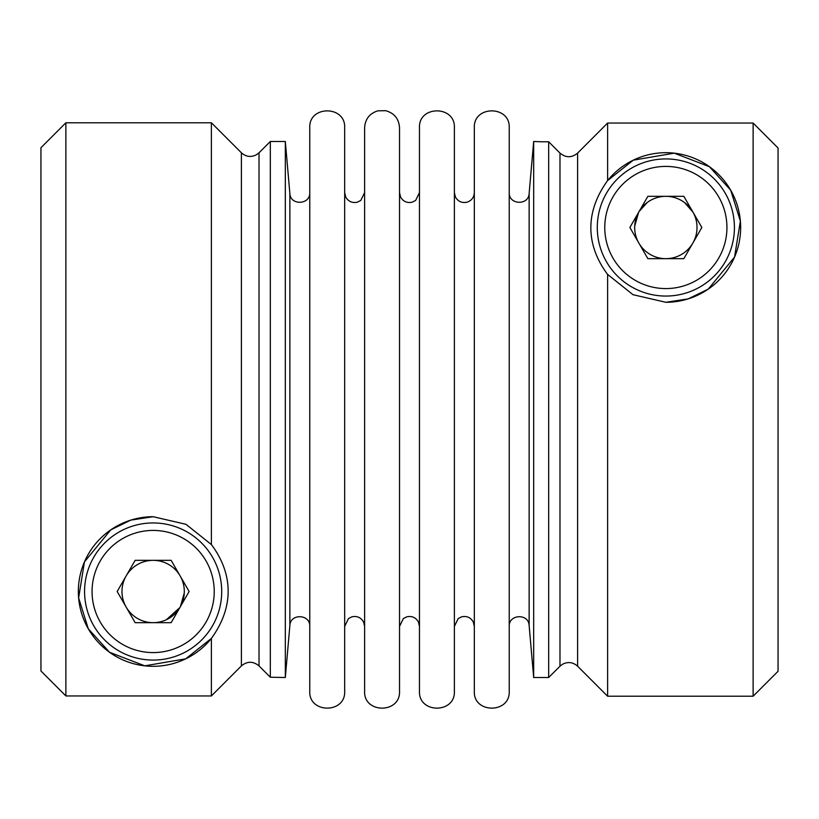 <?xml version="1.0" encoding="UTF-8"?>
<svg xmlns="http://www.w3.org/2000/svg" width="819" height="819" viewBox="0 0 819 819"><rect width="100%" height="100%" fill="white"/><g stroke="black" fill="none" stroke-linecap="round" stroke-linejoin="round"><path stroke-width="1.23" d="M65.878 122.778L211.384 122.778L211.384 544.574L185.985 524.303L153.143 516.707A74.795 74.795 0 0 0 85.667 623.781A74.795 74.795 0 0 0 211.384 638.441L211.384 695.955A360105.117 360105.117 135 0 0 241.39 665.908A360105.117 360105.117 0 0 1 211.384 695.955L65.878 695.955L65.878 122.778L40.95 147.707L40.95 670.996A371432.962 371432.962 0 0 0 65.878 695.955A371432.962 371432.962 0 0 1 40.95 670.996M117.158 591.502L135.155 622.675L171.14 622.675L189.128 591.502L171.14 560.339L135.155 560.339L117.158 591.502M778.05 148.004L778.05 671.293L753.122 696.222L753.122 123.045A371432.962 371432.962 0 0 1 778.05 148.004A371432.962 371432.962 0 0 0 753.122 123.045L607.616 123.045A360105.117 360105.117 -45 0 0 577.61 153.092A360105.117 360105.117 0 0 1 607.616 123.045L607.616 180.559C580.651 217.936 590.386 251.566 607.616 274.426L633.015 294.697L665.857 302.293A74.795 74.795 0 0 0 733.333 195.219A74.795 74.795 0 0 0 607.616 180.559L633.282 160.166L674.232 153.173L709.428 166.707L730.702 190.213L740.376 221.12L734.541 257.105L708.251 289.117L688.216 298.874L665.857 302.293M548.669 141.769L559.981 153.092L548.669 141.769L541.195 141.769L548.669 141.769L548.669 677.518L533.681 677.518L533.681 141.482L541.195 141.769M577.61 666.216L577.61 153.092C571.744 157.924 565.857 157.924 559.981 153.092L559.981 666.216L562.622 664.199C568.069 661.506 573.065 662.182 577.61 666.216L607.616 696.222L607.616 274.426M647.266 202.477L639.137 211.445M638.615 212.336L634.725 226.044M692.956 212.111L684.53 202.539M270.331 141.482L270.331 677.231L285.319 677.518L285.319 141.482L270.331 141.482L259.019 152.784L259.019 665.908L270.331 677.231L259.019 665.908C253.143 661.076 247.256 661.076 241.39 665.908L241.39 152.784L211.384 122.778M153.143 516.707L130.784 520.126L110.749 529.883L84.459 561.895L78.624 597.88L88.298 628.787L109.572 652.293L144.768 665.827L185.718 658.834L211.384 638.441C238.349 601.064 228.614 567.434 211.384 544.574M166.39 619.717L179.863 607.555M180.385 606.664L184.275 592.956M647.86 196.325L629.872 227.498L647.86 258.661L683.845 258.661L701.842 227.498L683.845 196.325L647.86 196.325M665.857 158.927A68.561 68.561 0 0 0 606.48 261.773A68.561 68.561 0 0 0 725.235 261.773A68.561 68.561 0 0 0 665.857 158.927A68.561 68.561 0 0 0 606.48 261.773A68.561 68.561 0 0 0 725.235 261.773A68.561 68.561 0 0 0 665.857 158.927M638.861 211.916A31.163 31.163 0 0 0 665.857 258.661A31.163 31.163 0 0 0 692.843 211.916A31.163 31.163 0 0 0 638.861 211.916M153.143 660.073A68.561 68.561 0 0 0 212.52 557.227A68.561 68.561 0 0 0 93.765 557.227A68.561 68.561 0 0 0 153.143 660.073A68.561 68.561 0 0 0 212.52 557.227A68.561 68.561 0 0 0 93.765 557.227A68.561 68.561 0 0 0 153.143 660.073M180.139 607.084A31.163 31.163 0 0 0 153.143 560.339A31.163 31.163 0 0 0 126.157 607.084A31.163 31.163 0 0 0 180.139 607.084M454.381 409.5L454.381 691.236C455.456 713.748 418.396 713.748 419.471 691.236L419.471 127.764C418.396 105.252 455.456 105.252 454.381 127.764L454.381 409.5L454.381 192.588L455.415 197.01C458.046 201.515 461.916 203.235 467.025 202.201C471.601 200.624 474.037 197.42 474.324 192.588M509.234 409.5L509.234 127.764C510.309 105.252 473.249 105.252 474.324 127.764L474.324 691.236C473.239 713.748 510.309 713.748 509.234 691.236L509.234 192.588C508.599 204.914 528.705 205.774 529.135 193.458L533.681 141.482M419.471 626.412L418.437 621.99C415.806 617.485 411.937 615.765 406.828 616.799L403.357 618.56L399.529 626.412L399.529 127.764C398.925 118.827 394.318 113.135 385.688 110.688L377.805 110.841C369.553 113.472 365.161 119.124 364.619 127.764L364.619 691.236C363.544 713.748 400.604 713.748 399.529 691.236L399.529 409.5M344.676 409.5L344.676 691.236C345.751 713.748 308.691 713.748 309.766 691.236L309.766 127.764C308.691 105.252 345.751 105.252 344.676 127.764L344.676 409.5L344.676 192.588L345.71 197.01C348.341 201.515 352.211 203.235 357.319 202.201L360.79 200.44L364.619 192.588M665.857 166.411A61.087 61.087 0 0 0 612.95 258.036A61.087 61.087 0 0 0 718.754 258.036A61.087 61.087 0 0 0 665.857 166.411M153.143 652.589A61.087 61.087 0 0 0 206.05 560.964A61.087 61.087 0 0 0 100.246 560.964A61.087 61.087 0 0 0 153.143 652.589M533.681 677.518L529.135 625.542L529.135 193.458M285.319 677.518L289.865 625.542L289.865 193.458L285.319 141.482M753.122 696.222L607.616 696.222M559.981 666.216L548.669 677.518M259.019 152.784L256.378 154.801C250.931 157.494 245.935 156.818 241.39 152.784M529.135 625.542C528.705 613.226 508.599 614.086 509.234 626.412M289.865 193.458C290.295 205.774 310.401 204.914 309.766 192.588M289.865 625.542C290.295 613.226 310.401 614.086 309.766 626.412M419.471 192.588L415.642 200.44L412.172 202.201C407.063 203.235 403.194 201.515 400.563 197.01L399.529 192.588M344.676 626.412L348.505 618.56L351.975 616.799C357.084 615.765 360.954 617.485 363.585 621.99L364.619 626.412M454.381 626.412L458.21 618.56L461.681 616.799C466.789 615.765 470.659 617.485 473.29 621.99L474.324 626.412"/></g></svg>
